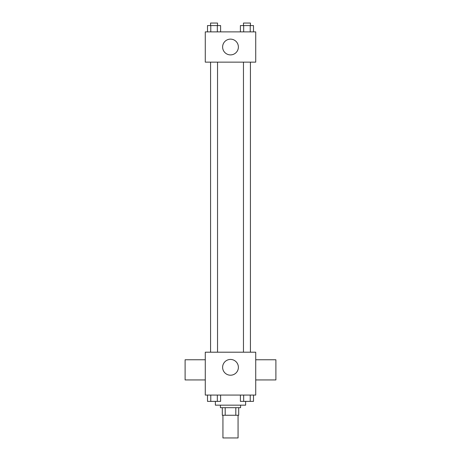 <?xml version="1.0" encoding="UTF-8"?>
<svg xmlns="http://www.w3.org/2000/svg" width="461" height="461" viewBox="0 0 461 461"><rect width="100%" height="100%" fill="white"/><g stroke="black" fill="none" stroke-linecap="round" stroke-linejoin="round"><path stroke-width="0.69" d="M222.934 415.252L222.934 437.95L238.066 437.95L238.066 415.252M235.807 407.685L235.807 415.252L222.306 415.252L222.306 407.685M235.807 415.252L238.694 415.252L238.694 407.685L238.694 415.252M240.59 405.161L240.59 407.685L220.41 407.685L220.41 405.161M225.193 407.685L225.193 415.252M215.368 401.398L215.368 405.161L245.632 405.161L245.632 401.398M255.722 395.071L205.278 395.071L205.278 352.198L255.722 352.198L255.722 395.071M238.383 367.331A7.883 7.883 0 0 1 226.558 374.153A7.883 7.883 0 0 1 226.558 360.502A7.883 7.883 0 0 1 238.383 367.331M255.722 379.939L275.897 379.939L275.897 359.764L255.722 359.764M205.278 359.764L185.103 359.764L185.103 379.939L205.278 379.939M243.466 352.198L243.466 62.143M217.534 62.143L217.534 352.198M255.722 62.143L205.278 62.143L205.278 31.878L255.722 31.878L255.722 62.143M238.383 47.01A7.883 7.883 0 0 1 226.558 53.839A7.883 7.883 0 0 1 226.558 40.188A7.883 7.883 0 0 1 238.383 47.01M253.498 31.878L253.498 25.574L240.394 25.574L240.394 31.878M250.219 25.574L250.219 31.878M243.667 25.574L243.667 31.878M243.466 25.574L243.466 23.05L250.427 23.05L250.427 25.574M220.606 31.878L220.606 25.574L207.502 25.574L207.502 31.878M217.333 25.574L217.333 31.878M210.781 25.574L210.781 31.878M210.573 25.574L210.573 23.05L217.534 23.05L217.534 25.574M253.498 395.071L253.498 401.375L240.394 401.375L240.394 395.071M250.219 395.071L250.219 401.375M243.667 395.071L243.667 401.375M250.427 401.375L243.466 401.398M220.606 395.071L220.606 401.375L207.502 401.375L207.502 395.071M217.333 395.071L217.333 401.375M210.781 395.071L210.781 401.375M217.534 401.375L210.573 401.398M250.427 352.198L250.427 62.143M210.573 62.143L210.573 352.198"/></g></svg>
